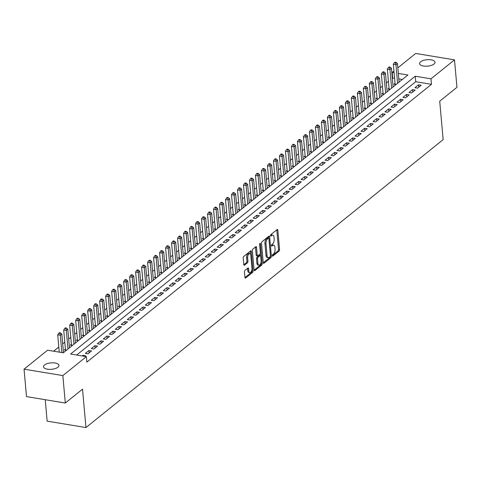 <?xml version="1.0" encoding="UTF-8"?>
<svg xmlns="http://www.w3.org/2000/svg" width="481" height="481" viewBox="0 0 481 481"><rect width="100%" height="100%" fill="white"/><g stroke="black" fill="none" stroke-linecap="round" stroke-linejoin="round"><path stroke-width="0.72" d="M272.342 255.694A0.83 0.403 99.4 0 0 272.619 256.181A0.83 0.403 99.4 0 0 272.823 256.114L279.07 251.076A1.19 0.571 99.4 0 0 279.563 249.525L277.832 230.128A1.19 0.571 99.4 0 0 277.441 229.431A1.19 0.571 99.4 0 0 277.146 229.527L270.899 234.566A0.83 0.403 99.4 0 0 270.556 235.648A0.83 0.403 99.4 0 0 270.827 236.141A0.83 0.403 99.4 0 0 271.031 236.075L271.843 235.419A3.806 1.828 99.4 0 1 272.769 235.113A3.806 1.828 99.4 0 1 274.032 237.349L274.176 238.967A3.806 1.828 99.4 0 1 272.601 243.933L271.795 244.582A0.83 0.403 99.4 0 0 271.446 245.671A0.83 0.403 99.4 0 0 271.723 246.158A0.83 0.403 99.4 0 0 271.927 246.092L272.739 245.442A3.806 1.828 99.4 0 1 273.665 245.136A3.806 1.828 99.4 0 1 274.928 247.372L275.072 248.99A3.806 1.828 99.4 0 1 273.497 253.95L272.685 254.605A0.83 0.403 99.4 0 0 272.342 255.694M44.529 364.983A7.756 3.223 174.9 0 1 53.084 362.818A7.756 3.223 174.9 0 1 58.965 365.404A7.756 3.223 174.9 0 1 57.954 367.207A7.756 3.223 174.9 0 1 49.399 369.372A7.756 3.223 174.9 0 1 43.518 366.787A7.756 3.223 174.9 0 1 44.529 364.983M420.598 61.821A7.756 3.223 174.9 0 1 429.154 59.656A7.756 3.223 174.9 0 1 435.034 62.241A7.756 3.223 174.9 0 1 434.018 64.045A7.756 3.223 174.9 0 1 425.463 66.21A7.756 3.223 174.9 0 1 419.582 63.624A7.756 3.223 174.9 0 1 420.598 61.821M244.949 270.436A1.19 0.571 99.4 0 0 244.456 271.987L244.943 277.429A1.19 0.571 99.4 0 0 245.34 278.132A1.19 0.571 99.4 0 0 245.629 278.036L252.573 272.438A1.19 0.571 99.4 0 0 253.06 270.887L251.335 251.491A1.19 0.571 99.4 0 0 250.938 250.793A1.19 0.571 99.4 0 0 250.649 250.89L243.705 256.487A1.19 0.571 99.4 0 0 243.212 258.038L243.801 264.61A1.19 0.571 99.4 0 0 244.192 265.308A1.19 0.571 99.4 0 0 244.486 265.211L247.456 262.818A1.19 0.571 99.4 0 0 247.949 261.267L247.655 258.008A3.181 1.527 99.4 0 1 249.747 253.601A3.181 1.527 99.4 0 1 250.805 255.471L251.942 268.236A3.181 1.527 99.4 0 1 249.849 272.643A3.181 1.527 99.4 0 1 248.797 270.773L248.605 268.645A1.19 0.571 99.4 0 0 248.214 267.947A1.19 0.571 99.4 0 0 247.919 268.043L244.949 270.436M397.829 67.851L415.698 53.439L454.503 59.866L456.95 87.308L439.718 101.196L443.151 139.616L85.961 427.561L82.528 389.141L65.302 403.03L62.849 375.589L24.05 369.167L47.571 350.204L63.306 352.807L407.906 75.006L398.328 73.425M454.503 59.866L430.976 78.824L415.247 76.22L70.641 354.022L86.376 356.625L62.849 375.589M86.376 356.625L86.863 362.115L431.469 84.313L430.976 78.824M263.239 262.68A1.19 0.571 99.4 0 0 263.636 263.384A1.19 0.571 99.4 0 0 263.925 263.287L270.863 257.69A1.19 0.571 99.4 0 0 271.356 256.139L269.625 236.742A1.19 0.571 99.4 0 0 269.234 236.045A1.19 0.571 99.4 0 0 268.945 236.141L262.001 241.739A1.19 0.571 99.4 0 0 261.508 243.29L263.239 262.68M261.718 265.061L254.774 270.659A1.19 0.571 99.4 0 1 254.485 270.755A1.19 0.571 99.4 0 1 254.094 270.057L252.363 250.661A1.19 0.571 99.4 0 1 252.856 249.11L255.826 246.717A1.19 0.571 99.4 0 1 256.114 246.621A1.19 0.571 99.4 0 1 256.511 247.318L257.209 255.183A1.19 0.571 99.4 0 0 257.606 255.886A1.19 0.571 99.4 0 0 257.894 255.79L259.866 254.196A1.19 0.571 99.4 0 0 260.359 252.645L259.626 244.456A0.83 0.403 99.4 0 1 260.173 243.308A0.83 0.403 99.4 0 1 260.449 243.795L262.211 263.51A1.19 0.571 99.4 0 1 261.718 265.061L260.672 264.893L254.106 270.178M65.404 349.098L64.358 349.946L66.426 350.288M71.398 344.27L70.346 345.111L72.421 345.454M77.393 339.436L76.341 340.283L78.415 340.626M83.381 334.602L82.335 335.449L84.409 335.792M89.376 329.774L88.33 330.621L90.398 330.964M95.37 324.94L94.324 325.787L96.392 326.13M101.365 320.112L100.313 320.953L102.387 321.296M107.359 315.277L106.307 316.125L108.381 316.468M113.348 310.449L112.301 311.291L114.37 311.634M119.342 305.615L118.296 306.463L120.364 306.806M125.337 300.787L124.284 301.629L126.359 301.972M131.331 295.953L130.279 296.801L132.353 297.144M137.319 291.125L136.273 291.967L138.348 292.31M143.314 286.291L142.268 287.139L144.336 287.482M149.308 281.463L148.262 282.305L150.331 282.648M155.303 276.629L154.251 277.477L156.325 277.82M161.297 271.795L160.245 272.643L162.319 272.986M167.286 266.967L166.24 267.815L168.308 268.157M173.28 262.133L172.234 262.981L174.302 263.323M179.275 257.305L178.223 258.147L180.297 258.495M185.269 252.471L184.217 253.319L186.291 253.661M191.258 247.643L190.211 248.485L192.286 248.827M197.252 242.809L196.206 243.657L198.274 243.999M203.247 237.981L202.2 238.823L204.269 239.165M209.241 233.147L208.189 233.994L210.263 234.337M215.229 228.319L214.183 229.16L216.258 229.503M221.224 223.485L220.178 224.332L222.246 224.675M227.218 218.657L226.172 219.498L228.241 219.841M233.213 213.823L232.161 214.67L234.235 215.013M239.207 208.988L238.155 209.836L240.229 210.179M245.196 204.16L244.15 205.008L246.224 205.351M251.19 199.326L250.144 200.174L252.212 200.517M257.185 194.498L256.132 195.346L258.207 195.689M263.179 189.664L262.127 190.512L264.201 190.855M269.168 184.836L268.121 185.678L270.196 186.021M275.162 180.002L274.116 180.85L276.184 181.193M281.157 175.174L280.11 176.016L282.179 176.359M287.151 170.34L286.099 171.188L288.173 171.531M293.145 165.512L292.093 166.354L294.168 166.697M299.134 160.678L298.088 161.526L300.162 161.869M305.128 155.85L304.082 156.692L306.15 157.034M311.123 151.016L310.071 151.864L312.145 152.206M317.117 146.188L316.065 147.03L318.139 147.372M323.106 141.354L322.06 142.202L324.134 142.544M329.1 136.52L328.054 137.368L330.122 137.71M335.095 131.692L334.048 132.54L336.117 132.882M341.089 126.858L340.037 127.705L342.111 128.048M347.084 122.03L346.031 122.871L348.106 123.22M353.072 117.196L352.026 118.043L354.1 118.386M359.067 112.368L358.02 113.209L360.089 113.552M365.061 107.534L364.009 108.381L366.083 108.724M371.055 102.706L370.003 103.547L372.078 103.89M377.044 97.871L375.998 98.719L378.072 99.062M383.038 93.043L381.992 93.885L384.06 94.228M389.033 88.209L387.987 89.057L390.055 89.4M417.574 88.131L421.17 85.233L418.548 84.794L414.953 87.698L417.574 88.131M411.58 92.959L415.175 90.061L412.554 89.628L408.958 92.526L411.58 92.959M405.585 97.793L409.181 94.895L406.559 94.456L402.964 97.36L405.585 97.793M399.591 102.621L403.186 99.723L400.565 99.29L396.969 102.188L399.591 102.621M393.602 107.455L397.198 104.557L394.576 104.124L390.981 107.022L393.602 107.455M387.608 112.283L391.203 109.385L388.582 108.953L384.986 111.851L387.608 112.283M381.613 117.117L385.209 114.219L382.587 113.787L378.992 116.685L381.613 117.117M375.619 121.946L379.214 119.047L376.593 118.615L372.997 121.513L375.619 121.946M369.624 126.78L373.226 123.882L370.598 123.449L367.003 126.347L369.624 126.78M363.636 131.608L367.231 128.71L364.61 128.277L361.015 131.175L363.636 131.608M357.642 136.442L361.237 133.544L358.616 133.111L355.02 136.009L357.642 136.442M351.647 141.276L355.243 138.372L352.621 137.939L349.026 140.837L351.647 141.276M345.653 146.104L349.248 143.206L346.627 142.773L343.031 145.671L345.653 146.104M339.664 150.938L343.26 148.04L340.638 147.601L337.043 150.499L339.664 150.938M333.67 155.766L337.265 152.868L334.644 152.435L331.048 155.333L333.67 155.766M327.675 160.6L331.271 157.702L328.649 157.263L325.054 160.167L327.675 160.6M321.681 165.428L325.276 162.53L322.655 162.097L319.059 164.995L321.681 165.428M315.686 170.262L319.288 167.364L316.66 166.925L313.065 169.829L315.686 170.262M309.698 175.09L313.293 172.192L310.672 171.759L307.076 174.657L309.698 175.09M303.703 179.924L307.299 177.026L304.677 176.593L301.082 179.491L303.703 179.924M297.709 184.752L301.304 181.854L298.683 181.421L295.087 184.319L297.709 184.752M291.714 189.586L295.31 186.688L292.688 186.255L289.093 189.153L291.714 189.586M285.726 194.414L289.321 191.516L286.7 191.083L283.105 193.981L285.726 194.414M279.732 199.248L283.327 196.35L280.706 195.917L277.11 198.815L279.732 199.248M273.737 204.082L277.333 201.178L274.711 200.745L271.116 203.643L273.737 204.082M267.743 208.91L271.338 206.012L268.717 205.579L265.121 208.477L267.743 208.91M261.748 213.744L265.35 210.84L262.728 210.407L259.127 213.305L261.748 213.744M255.76 218.572L259.355 215.674L256.734 215.241L253.138 218.14L255.76 218.572M249.765 223.406L253.361 220.508L250.739 220.07L247.144 222.974L249.765 223.406M243.771 228.234L247.366 225.336L244.745 224.904L241.149 227.802L243.771 228.234M237.776 233.069L241.372 230.171L238.75 229.732L235.155 232.636L237.776 233.069M231.788 237.897L235.383 234.999L232.762 234.566L229.166 237.464L231.788 237.897M225.793 242.731L229.389 239.833L226.767 239.4L223.172 242.298L225.793 242.731M219.799 247.559L223.394 244.661L220.773 244.228L217.178 247.126L219.799 247.559M213.804 252.393L217.4 249.495L214.779 249.062L211.183 251.96L213.804 252.393M207.81 257.221L211.412 254.323L208.79 253.89L205.189 256.788L207.81 257.221M201.822 262.055L205.417 259.157L202.796 258.724L199.2 261.622L201.822 262.055M195.827 266.889L199.423 263.985L196.801 263.552L193.206 266.45L195.827 266.889M189.833 271.717L193.428 268.819L190.807 268.386L187.211 271.284L189.833 271.717M183.838 276.551L187.434 273.647L184.812 273.214L181.217 276.112L183.838 276.551M177.85 281.379L181.445 278.481L178.824 278.048L175.228 280.946L177.85 281.379M171.855 286.213L175.451 283.315L172.829 282.876L169.234 285.774L171.855 286.213M165.861 291.041L169.456 288.143L166.835 287.71L163.239 290.608L165.861 291.041M159.866 295.875L163.462 292.977L160.84 292.538L157.245 295.442L159.866 295.875M153.872 300.703L157.473 297.805L154.852 297.372L151.25 300.27L153.872 300.703M147.883 305.537L151.479 302.639L148.857 302.206L145.262 305.104L147.883 305.537M141.889 310.365L145.484 307.467L142.863 307.034L139.268 309.932L141.889 310.365M135.895 315.199L139.49 312.301L136.869 311.868L133.273 314.766L135.895 315.199M129.9 320.027L133.496 317.129L130.874 316.696L127.279 319.594L129.9 320.027M123.912 324.861L127.507 321.963L124.886 321.53L121.29 324.428L123.912 324.861M117.917 329.689L121.513 326.791L118.891 326.358L115.296 329.257L117.917 329.689M111.923 334.523L115.518 331.625L112.897 331.193L109.301 334.091L111.923 334.523M105.928 339.358L109.524 336.453L106.902 336.021L103.307 338.919L105.928 339.358M99.934 344.186L103.535 341.288L100.914 340.855L97.312 343.753L99.934 344.186M93.945 349.02L97.541 346.116L94.919 345.683L91.324 348.581L93.945 349.02M87.951 353.848L91.546 350.95L88.925 350.517L85.329 353.415L87.951 353.848M431.469 84.313L415.74 81.71L76.701 355.02M84.824 356.367L85.552 355.784L82.93 355.345L82.203 355.934M394.564 78.205L392.328 78.169M388.42 81.319L386.333 83.003M382.425 86.147L380.339 87.831M376.431 90.981L374.344 92.665M370.436 95.815L368.356 97.493M364.448 100.643L362.361 102.327M358.453 105.477L356.367 107.155M352.459 110.305L350.372 111.989M346.464 115.139L344.378 116.817M340.476 119.967L338.39 121.651M334.481 124.801L332.395 126.479M328.487 129.629L326.401 131.313M322.492 134.464L320.406 136.141M316.498 139.292L314.418 140.975M310.51 144.126L308.423 145.803M304.515 148.954L302.429 150.637M298.521 153.788L296.434 155.471M292.526 158.616L290.44 160.299M286.538 163.45L284.451 165.133M280.543 168.284L278.457 169.961M274.549 173.112L272.462 174.795M268.554 177.946L266.468 179.623M262.56 182.774L260.48 184.457M256.571 187.608L254.485 189.286M250.577 192.436L248.491 194.12M244.582 197.27L242.496 198.948M238.588 202.098L236.502 203.782M232.6 206.932L230.513 208.61M226.605 211.76L224.519 213.444M220.611 216.594L218.524 218.278M214.616 221.422L212.53 223.106M208.622 226.256L206.541 227.94M202.633 231.09L200.547 232.768M196.639 235.918L194.552 237.602M190.644 240.753L188.558 242.43M184.65 245.581L182.564 247.264M178.661 250.415L176.575 252.092M172.667 255.243L170.581 256.926M166.673 260.077L164.586 261.754M160.678 264.905L158.592 266.588M154.684 269.739L152.603 271.416M148.695 274.567L146.609 276.25M142.701 279.401L140.614 281.078M136.706 284.229L134.62 285.912M130.712 289.063L128.631 290.746M124.723 293.897L122.637 295.575M118.729 298.725L116.642 300.409M112.734 303.559L110.648 305.237M106.74 308.387L104.654 310.071M100.745 313.221L98.665 314.899M94.757 318.049L92.671 319.733M88.763 322.883L86.676 324.561M82.768 327.711L80.682 329.395M76.774 332.545L74.693 334.223M70.785 337.373L68.699 339.057M64.791 342.207L62.704 343.885M58.796 347.035L53.625 351.202M402.344 79.497L398.815 78.908M395.027 83.381L393.975 84.223L396.049 84.566M399.056 81.572L399.645 81.668M393.061 86.4L393.65 86.502M387.067 91.234L387.656 91.33M381.072 96.062L381.667 96.164M375.084 100.896L375.673 100.992M369.089 105.724L369.679 105.826M363.095 110.558L363.684 110.654M357.1 115.392L357.696 115.488M351.106 120.22L351.701 120.316M345.117 125.054L345.707 125.15M339.123 129.882L339.712 129.978M333.129 134.716L333.724 134.812M327.134 139.544L327.729 139.646M321.146 144.378L321.735 144.474M315.151 149.206L315.74 149.308M309.157 154.04L309.746 154.136M303.162 158.868L303.758 158.97M297.168 163.702L297.763 163.799M291.179 168.53L291.769 168.633M285.185 173.364L285.774 173.461M279.19 178.198L279.786 178.295M273.196 183.027L273.791 183.123M267.208 187.861L267.797 187.957M261.213 192.689L261.802 192.785M255.219 197.523L255.808 197.619M249.224 202.351L249.819 202.447M243.23 207.185L243.825 207.281M237.241 212.013L237.83 212.115M231.247 216.847L231.836 216.943M225.252 221.675L225.848 221.777M219.258 226.509L219.853 226.605M213.269 231.337L213.859 231.439M207.275 236.171L207.864 236.267M201.28 240.999L201.87 241.101M195.286 245.833L195.881 245.929M189.292 250.667L189.887 250.763M183.303 255.495L183.892 255.591M177.309 260.329L177.898 260.425M171.314 265.157L171.909 265.253M165.32 269.991L165.915 270.088M159.331 274.819L159.92 274.922M153.337 279.653L153.926 279.75M147.342 284.481L147.932 284.584M141.348 289.315L141.943 289.412M135.353 294.144L135.949 294.246M129.365 298.978L129.954 299.074M123.37 303.806L123.96 303.908M117.376 308.64L117.971 308.736M111.382 313.474L111.977 313.57M105.393 318.302L105.982 318.398M99.399 323.136L99.988 323.232M93.404 327.964L93.993 328.06M87.41 332.798L88.005 332.894M81.421 337.626L82.01 337.728M75.427 342.46L76.016 342.556M69.432 347.288L70.022 347.39M63.438 352.122L64.033 352.218M45.244 399.711L47.156 421.134L85.961 427.561M65.302 403.03L26.497 396.609L24.05 369.167M392.664 77.892L392.177 72.403L393.921 71.002M394.077 72.721L392.177 72.403M415.74 81.71L415.247 76.22M418.548 84.794L418.759 87.175M412.554 89.628L412.764 92.003M406.559 94.456L406.77 96.837M400.565 99.29L400.781 101.665M394.576 104.124L394.787 106.499M388.582 108.953L388.792 111.327M382.587 113.787L382.798 116.161M376.593 118.615L376.809 120.99M370.598 123.449L370.815 125.824M364.61 128.277L364.82 130.652M358.616 133.111L358.826 135.486M352.621 137.939L352.832 140.32M346.627 142.773L346.843 145.148M340.638 147.601L340.849 149.982M334.644 152.435L334.854 154.81M328.649 157.263L328.86 159.644M322.655 162.097L322.871 164.472M316.66 166.925L316.877 169.306M310.672 171.759L310.882 174.134M304.677 176.593L304.888 178.968M298.683 181.421L298.893 183.796M292.688 186.255L292.905 188.63M286.7 191.083L286.91 193.458M280.706 195.917L280.916 198.292M274.711 200.745L274.922 203.12M268.717 205.579L268.933 207.954M262.728 210.407L262.939 212.788M256.734 215.241L256.944 217.616M250.739 220.07L250.95 222.45M244.745 224.904L244.955 227.279M238.75 229.732L238.967 232.113M232.762 234.566L232.972 236.941M226.767 239.4L226.978 241.775M220.773 244.228L220.983 246.603M214.779 249.062L214.995 251.437M208.79 253.89L209.001 256.265M202.796 258.724L203.006 261.099M196.801 263.552L197.012 265.927M190.807 268.386L191.017 270.761M184.812 273.214L185.029 275.595M178.824 278.048L179.034 280.423M172.829 282.876L173.04 285.257M166.835 287.71L167.045 290.085M160.84 292.538L161.057 294.919M154.852 297.372L155.062 299.747M148.857 302.206L149.068 304.581M142.863 307.034L143.073 309.409M136.869 311.868L137.079 314.243M130.874 316.696L131.091 319.071M124.886 321.53L125.096 323.905M118.891 326.358L119.102 328.733M112.897 331.193L113.107 333.567M106.902 336.021L107.119 338.396M100.914 340.855L101.124 343.23M94.919 345.683L95.13 348.064M88.925 350.517L89.135 352.892M82.93 355.345L82.997 356.066M273.665 245.136L272.619 244.961A3.806 1.828 99.4 0 0 271.687 245.268L272.739 245.442M272.769 235.113L271.723 234.938A3.806 1.828 99.4 0 0 270.791 235.245L271.843 235.419M272.342 255.483L278.024 250.902A1.19 0.571 99.4 0 0 278.517 249.35L276.785 229.954A1.19 0.571 99.4 0 0 276.767 229.834M268.717 238.137L268.578 236.568A1.19 0.571 99.4 0 0 268.56 236.448M263.257 262.806L269.817 257.515A1.19 0.571 99.4 0 0 270.304 256.385M270.081 256.704A0.83 0.403 99.4 0 0 270.43 255.615L268.909 238.594A0.83 0.403 99.4 0 0 268.632 238.101A0.83 0.403 99.4 0 0 268.428 238.173L267.574 238.859A3.806 1.828 99.4 0 0 266.005 243.825L267.039 255.459A3.806 1.828 99.4 0 0 268.302 257.696A3.806 1.828 99.4 0 0 269.234 257.389L270.081 256.704M267.755 238.059A0.83 0.403 99.4 0 0 267.586 237.933A0.83 0.403 99.4 0 0 267.382 237.999L268.428 238.173M268.302 257.696L267.256 257.521A3.806 1.828 99.4 0 1 265.993 255.285L264.953 243.651A3.806 1.828 99.4 0 1 266.528 238.684L267.382 237.999M257.606 255.886L256.553 255.712A1.19 0.571 99.4 0 1 256.163 255.008L255.459 247.144A1.19 0.571 99.4 0 0 255.447 247.024M260.281 253.457L260.48 255.724M261.051 262.109L261.159 263.341L262.211 263.51M257.936 263.347A3.181 1.527 99.4 0 0 258.994 265.217A3.181 1.527 99.4 0 0 261.087 260.81L260.684 256.313A1.19 0.571 99.4 0 0 260.293 255.609A1.19 0.571 99.4 0 0 259.999 255.706L258.032 257.299A1.19 0.571 99.4 0 0 257.539 258.85L257.936 263.347L256.89 263.173A3.181 1.527 99.4 0 0 257.942 265.043L258.994 265.217M260.293 255.609L259.241 255.435A1.19 0.571 99.4 0 0 258.952 255.531L259.999 255.706M256.89 263.173L256.487 258.676A1.19 0.571 99.4 0 1 256.98 257.125L258.952 255.531M260.672 264.893A1.19 0.571 99.4 0 0 261.159 263.341M249.849 272.643L248.803 272.468A3.181 1.527 99.4 0 1 247.745 270.599L247.559 268.47A1.19 0.571 99.4 0 0 247.541 268.35M249.747 253.601L248.701 253.427A3.181 1.527 99.4 0 0 246.609 257.834L247.655 258.008M243.813 264.73L246.404 262.644A1.19 0.571 99.4 0 0 246.897 261.093L246.609 257.834M250.559 254.395L250.282 251.316A1.19 0.571 99.4 0 0 250.27 251.196M244.961 277.555L251.521 272.264A1.19 0.571 99.4 0 0 252.014 270.713L251.912 269.54M399.104 82.107L397.444 63.504L395.941 64.713L393.32 64.28L395.105 84.259A1.215 0.583 -80.6 0 1 395.111 84.409M395.478 62.795L396.079 62.308L395.027 62.139L394.432 62.62L395.478 62.795L395.941 64.713L397.601 83.315M396.079 62.308L397.444 63.504M393.32 64.28L394.432 62.62M393.109 86.941L391.45 68.338L389.953 69.547L387.331 69.108L389.111 89.087A1.215 0.583 -80.6 0 1 389.117 89.244M389.484 67.623L390.085 67.142L389.039 66.967L388.438 67.448L389.484 67.623L389.953 69.547L391.612 88.143M390.085 67.142L391.45 68.338M387.331 69.108L388.438 67.448M387.115 91.769L385.455 73.166L383.958 74.375L381.337 73.942L383.116 93.921A1.215 0.583 -80.6 0 1 383.129 94.072M383.495 72.457L384.091 71.97L383.044 71.801L382.443 72.282L383.495 72.457L383.958 74.375L385.618 92.977M384.091 71.97L385.455 73.166M381.337 73.942L382.443 72.282M381.12 96.603L379.461 78L377.964 79.209L375.342 78.77L377.122 98.749A1.215 0.583 -80.6 0 1 377.134 98.906M377.501 77.285L378.096 76.804L377.05 76.629L376.449 77.116L377.501 77.285L377.964 79.209L379.623 97.805M378.096 76.804L379.461 78M375.342 78.77L376.449 77.116M375.132 101.431L373.466 82.828L371.969 84.037L369.348 83.604L371.134 103.583A1.215 0.583 -80.6 0 1 371.14 103.74M371.506 82.119L372.108 81.638L371.055 81.463L370.46 81.944L371.506 82.119L371.969 84.037L373.629 102.639M372.108 81.638L373.466 82.828M369.348 83.604L370.46 81.944M369.137 106.265L367.478 87.662L365.975 88.871L363.353 88.438L365.139 108.411A1.215 0.583 -80.6 0 1 365.145 108.568M365.512 86.947L366.113 86.466L365.061 86.291L364.466 86.778L365.512 86.947L365.975 88.871L367.64 107.473M366.113 86.466L367.478 87.662M363.353 88.438L364.466 86.778M363.143 111.093L361.484 92.49L359.986 93.699L357.365 93.266L359.145 113.245A1.215 0.583 -80.6 0 1 359.151 113.402M359.517 91.781L360.119 91.3L359.073 91.125L358.471 91.606L359.517 91.781L359.986 93.699L361.646 112.301M360.119 91.3L361.484 92.49M357.365 93.266L358.471 91.606M357.149 115.927L355.489 97.324L353.992 98.533L351.37 98.1L353.15 118.073A1.215 0.583 -80.6 0 1 353.162 118.23M353.529 96.615L354.124 96.128L353.078 95.953L352.477 96.441L353.529 96.615L353.992 98.533L355.651 117.136M354.124 96.128L355.489 97.324M351.37 98.1L352.477 96.441M351.154 120.755L349.495 102.152L347.997 103.361L345.376 102.928L347.162 122.908A1.215 0.583 -80.6 0 1 347.168 123.064M347.535 101.443L348.136 100.962L347.084 100.788L346.482 101.269L347.535 101.443L347.997 103.361L349.657 121.964M348.136 100.962L349.495 102.152M345.376 102.928L346.482 101.269M345.166 125.589L343.506 106.986L342.003 108.195L339.382 107.762L341.167 127.736A1.215 0.583 -80.6 0 1 341.173 127.892M341.54 106.277L342.141 105.79L341.089 105.616L340.494 106.103L341.54 106.277L342.003 108.195L343.662 126.798M342.141 105.79L343.506 106.986M339.382 107.762L340.494 106.103M339.171 130.417L337.512 111.82L336.015 113.023L333.393 112.59L335.173 132.57A1.215 0.583 -80.6 0 1 335.179 132.726M335.546 111.105L336.147 110.624L335.101 110.45L334.499 110.931L335.546 111.105L336.015 113.023L337.674 131.626M336.147 110.624L337.512 111.82M333.393 112.59L334.499 110.931M333.177 135.251L331.517 116.649L330.02 117.857L327.399 117.424L329.178 137.404A1.215 0.583 -80.6 0 1 329.19 137.554M329.557 115.939L330.152 115.452L329.106 115.278L328.505 115.765L329.557 115.939L330.02 117.857L331.68 136.46M330.152 115.452L331.517 116.649M327.399 117.424L328.505 115.765M327.182 140.079L325.523 121.483L324.026 122.685L321.404 122.252L323.19 142.232A1.215 0.583 -80.6 0 1 323.196 142.388M323.563 120.767L324.158 120.286L323.112 120.112L322.51 120.593L323.563 120.767L324.026 122.685L325.685 141.288M324.158 120.286L325.523 121.483M321.404 122.252L322.51 120.593M321.194 144.913L319.528 126.311L318.031 127.519L315.41 127.086L317.195 147.066A1.215 0.583 -80.6 0 1 317.201 147.216M317.568 125.601L318.169 125.114L317.117 124.946L316.522 125.427L317.568 125.601L318.031 127.519L319.691 146.122M318.169 125.114L319.528 126.311M315.41 127.086L316.522 125.427M315.199 149.741L313.54 131.145L312.037 132.353L309.415 131.914L311.201 151.894A1.215 0.583 -80.6 0 1 311.207 152.05M311.574 130.429L312.175 129.948L311.123 129.774L310.528 130.255L311.574 130.429L312.037 132.353L313.702 150.95M312.175 129.948L313.54 131.145M309.415 131.914L310.528 130.255M309.205 154.575L307.545 135.973L306.048 137.181L303.427 136.748L305.207 156.728A1.215 0.583 -80.6 0 1 305.213 156.878M305.579 135.263L306.181 134.776L305.134 134.608L304.533 135.089L305.579 135.263L306.048 137.181L307.708 155.784M306.181 134.776L307.545 135.973M303.427 136.748L304.533 135.089M303.21 159.409L301.551 140.807L300.054 142.015L297.432 141.576L299.212 161.556A1.215 0.583 -80.6 0 1 299.224 161.712M299.591 140.091L300.186 139.61L299.14 139.436L298.539 139.917L299.591 140.091L300.054 142.015L301.713 160.612M300.186 139.61L301.551 140.807M297.432 141.576L298.539 139.917M297.216 164.237L295.556 145.635L294.059 146.843L291.438 146.41L293.224 166.39A1.215 0.583 -80.6 0 1 293.23 166.546M293.596 144.925L294.198 144.444L293.145 144.27L292.544 144.751L293.596 144.925L294.059 146.843L295.719 165.446M294.198 144.444L295.556 145.635M291.438 146.41L292.544 144.751M291.227 169.071L289.568 150.469L288.065 151.677L285.443 151.244L287.229 171.218A1.215 0.583 -80.6 0 1 287.235 171.374M287.602 149.753L288.203 149.272L287.151 149.098L286.556 149.585L287.602 149.753L288.065 151.677L289.724 170.28M288.203 149.272L289.568 150.469M285.443 151.244L286.556 149.585M285.233 173.9L283.574 155.297L282.076 156.505L279.455 156.072L281.235 176.052A1.215 0.583 -80.6 0 1 281.241 176.208M281.607 154.587L282.209 154.106L281.163 153.932L280.561 154.413L281.607 154.587L282.076 156.505L283.736 175.108M282.209 154.106L283.574 155.297M279.455 156.072L280.561 154.413M279.239 178.734L277.579 160.131L276.082 161.339L273.461 160.907L275.24 180.88A1.215 0.583 -80.6 0 1 275.252 181.036M275.619 159.415L276.214 158.934L275.168 158.76L274.567 159.247L275.619 159.415L276.082 161.339L277.741 179.942M276.214 158.934L277.579 160.131M273.461 160.907L274.567 159.247M273.244 183.562L271.585 164.959L270.088 166.167L267.466 165.735L269.252 185.714A1.215 0.583 -80.6 0 1 269.258 185.87M269.625 164.249L270.22 163.768L269.174 163.594L268.572 164.075L269.625 164.249L270.088 166.167L271.747 184.77M270.22 163.768L271.585 164.959M267.466 165.735L268.572 164.075M267.256 188.396L265.59 169.793L264.093 171.002L261.472 170.569L263.257 190.542A1.215 0.583 -80.6 0 1 263.263 190.698M263.63 169.084L264.231 168.597L263.179 168.422L262.584 168.909L263.63 169.084L264.093 171.002L265.752 189.604M264.231 168.597L265.59 169.793M261.472 170.569L262.584 168.909M261.261 193.224L259.602 174.621L258.099 175.83L255.477 175.397L257.263 195.376A1.215 0.583 -80.6 0 1 257.269 195.533M257.636 173.912L258.237 173.431L257.185 173.256L256.589 173.737L257.636 173.912L258.099 175.83L259.764 194.432M258.237 173.431L259.602 174.621M255.477 175.397L256.589 173.737M255.267 198.058L253.607 179.455L252.11 180.664L249.489 180.231L251.268 200.204A1.215 0.583 -80.6 0 1 251.274 200.361M251.641 178.746L252.242 178.259L251.196 178.084L250.595 178.571L251.641 178.746L252.11 180.664L253.77 199.266M252.242 178.259L253.607 179.455M249.489 180.231L250.595 178.571M249.272 202.886L247.613 184.289L246.116 185.492L243.494 185.059L245.274 205.038A1.215 0.583 -80.6 0 1 245.286 205.195M245.653 183.574L246.248 183.093L245.202 182.918L244.601 183.399L245.653 183.574L246.116 185.492L247.775 204.094M246.248 183.093L247.613 184.289M243.494 185.059L244.601 183.399M243.278 207.72L241.618 189.117L240.121 190.326L237.5 189.893L239.285 209.872A1.215 0.583 -80.6 0 1 239.291 210.023M239.658 188.408L240.26 187.921L239.207 187.746L238.606 188.233L239.658 188.408L240.121 190.326L241.781 208.928M240.26 187.921L241.618 189.117M237.5 189.893L238.606 188.233M237.289 212.548L235.63 193.951L234.127 195.16L231.505 194.721L233.291 214.7A1.215 0.583 -80.6 0 1 233.297 214.857M233.664 193.236L234.265 192.755L233.213 192.58L232.618 193.061L233.664 193.236L234.127 195.16L235.786 213.756M234.265 192.755L235.63 193.951M231.505 194.721L232.618 193.061M231.295 217.382L229.635 198.779L228.138 199.988L225.517 199.555L227.297 219.534A1.215 0.583 -80.6 0 1 227.303 219.685M227.669 198.07L228.271 197.583L227.224 197.414L226.623 197.895L227.669 198.07L228.138 199.988L229.798 218.59M228.271 197.583L229.635 198.779M225.517 199.555L226.623 197.895M225.3 222.216L223.641 203.613L222.144 204.822L219.522 204.383L221.302 224.362A1.215 0.583 -80.6 0 1 221.314 224.519M221.681 202.898L222.276 202.417L221.23 202.242L220.629 202.723L221.681 202.898L222.144 204.822L223.803 223.418M222.276 202.417L223.641 203.613M219.522 204.383L220.629 202.723M219.306 227.044L217.646 208.441L216.149 209.65L213.528 209.217L215.314 229.196A1.215 0.583 -80.6 0 1 215.32 229.347M215.686 207.732L216.282 207.251L215.235 207.077L214.634 207.558L215.686 207.732L216.149 209.65L217.809 228.253M216.282 207.251L217.646 208.441M213.528 209.217L214.634 207.558M213.317 231.878L211.652 213.275L210.155 214.484L207.533 214.045L209.319 234.025A1.215 0.583 -80.6 0 1 209.325 234.181M209.692 212.56L210.293 212.079L209.241 211.905L208.646 212.392L209.692 212.56L210.155 214.484L211.814 233.081M210.293 212.079L211.652 213.275M207.533 214.045L208.646 212.392M207.323 236.706L205.664 218.103L204.16 219.312L201.539 218.879L203.325 238.859A1.215 0.583 -80.6 0 1 203.331 239.015M203.697 217.394L204.299 216.913L203.247 216.739L202.651 217.22L203.697 217.394L204.16 219.312L205.826 237.915M204.299 216.913L205.664 218.103M201.539 218.879L202.651 217.22M201.329 241.54L199.669 222.937L198.172 224.146L195.551 223.713L197.33 243.687A1.215 0.583 -80.6 0 1 197.336 243.843M197.703 222.222L198.304 221.741L197.258 221.567L196.657 222.054L197.703 222.222L198.172 224.146L199.831 242.749M198.304 221.741L199.669 222.937M195.551 223.713L196.657 222.054M195.334 246.368L193.675 227.766L192.178 228.974L189.556 228.541L191.336 248.521A1.215 0.583 -80.6 0 1 191.348 248.677M191.715 227.056L192.31 226.575L191.264 226.401L190.662 226.882L191.715 227.056L192.178 228.974L193.837 247.577M192.31 226.575L193.675 227.766M189.556 228.541L190.662 226.882M189.34 251.202L187.68 232.6L186.183 233.808L183.562 233.375L185.347 253.349A1.215 0.583 -80.6 0 1 185.353 253.505M185.72 231.89L186.321 231.403L185.269 231.229L184.668 231.716L185.72 231.89L186.183 233.808L187.843 252.411M186.321 231.403L187.68 232.6M183.562 233.375L184.668 231.716M183.351 256.03L181.692 237.428L180.189 238.636L177.567 238.203L179.353 258.183A1.215 0.583 -80.6 0 1 179.359 258.339M179.726 236.718L180.327 236.237L179.275 236.063L178.679 236.544L179.726 236.718L180.189 238.636L181.848 257.239M180.327 236.237L181.692 237.428M177.567 238.203L178.679 236.544M177.357 260.864L175.697 242.262L174.2 243.47L171.579 243.037L173.358 263.011A1.215 0.583 -80.6 0 1 173.364 263.167M173.731 241.552L174.332 241.065L173.286 240.891L172.685 241.378L173.731 241.552L174.2 243.47L175.86 262.073M174.332 241.065L175.697 242.262M171.579 243.037L172.685 241.378M171.362 265.692L169.703 247.096L168.206 248.298L165.584 247.865L167.364 267.845A1.215 0.583 -80.6 0 1 167.376 268.001M167.743 246.38L168.338 245.899L167.292 245.725L166.691 246.206L167.743 246.38L168.206 248.298L169.865 266.901M168.338 245.899L169.703 247.096M165.584 247.865L166.691 246.206M165.368 270.526L163.708 251.924L162.211 253.132L159.59 252.699L161.375 272.679A1.215 0.583 -80.6 0 1 161.382 272.829M161.748 251.214L162.344 250.727L161.297 250.553L160.696 251.04L161.748 251.214L162.211 253.132L163.871 271.735M162.344 250.727L163.708 251.924M159.59 252.699L160.696 251.04M159.379 275.354L157.714 256.758L156.217 257.96L153.595 257.527L155.381 277.507A1.215 0.583 -80.6 0 1 155.387 277.663M155.754 256.042L156.355 255.561L155.303 255.387L154.708 255.868L155.754 256.042L156.217 257.96L157.876 276.563M156.355 255.561L157.714 256.758M153.595 257.527L154.708 255.868M153.385 280.189L151.725 261.586L150.222 262.794L147.601 262.361L149.387 282.341A1.215 0.583 -80.6 0 1 149.393 282.491M149.759 260.876L150.361 260.389L149.314 260.221L148.713 260.702L149.759 260.876L150.222 262.794L151.888 281.397M150.361 260.389L151.725 261.586M147.601 262.361L148.713 260.702M147.39 285.017L145.731 266.42L144.234 267.628L141.612 267.189L143.392 287.169A1.215 0.583 -80.6 0 1 143.404 287.325M143.765 265.704L144.366 265.223L143.32 265.049L142.719 265.53L143.765 265.704L144.234 267.628L145.893 286.225M144.366 265.223L145.731 266.42M141.612 267.189L142.719 265.53M141.396 289.851L139.737 271.248L138.239 272.456L135.618 272.024L137.398 292.003A1.215 0.583 -80.6 0 1 137.41 292.153M137.776 270.538L138.372 270.051L137.326 269.883L136.724 270.364L137.776 270.538L138.239 272.456L139.899 291.059M138.372 270.051L139.737 271.248M135.618 272.024L136.724 270.364M135.401 294.685L133.742 276.082L132.245 277.29L129.623 276.852L131.409 296.831A1.215 0.583 -80.6 0 1 131.415 296.987M131.782 275.366L132.383 274.885L131.331 274.711L130.73 275.192L131.782 275.366L132.245 277.29L133.904 295.887M132.383 274.885L133.742 276.082M129.623 276.852L130.73 275.192M129.413 299.513L127.754 280.91L126.25 282.119L123.629 281.686L125.415 301.665A1.215 0.583 -80.6 0 1 125.421 301.821M125.788 280.201L126.389 279.72L125.337 279.545L124.741 280.026L125.788 280.201L126.25 282.119L127.91 300.721M126.389 279.72L127.754 280.91M123.629 281.686L124.741 280.026M123.419 304.347L121.759 285.744L120.262 286.953L117.641 286.52L119.42 306.493A1.215 0.583 -80.6 0 1 119.426 306.65M119.793 285.029L120.394 284.548L119.348 284.373L118.747 284.86L119.793 285.029L120.262 286.953L121.921 305.555M120.394 284.548L121.759 285.744M117.641 286.52L118.747 284.86M117.424 309.175L115.765 290.572L114.268 291.781L111.646 291.348L113.426 311.327A1.215 0.583 -80.6 0 1 113.438 311.484M113.805 289.863L114.4 289.382L113.354 289.207L112.752 289.688L113.805 289.863L114.268 291.781L115.927 310.383M114.4 289.382L115.765 290.572M111.646 291.348L112.752 289.688M111.43 314.009L109.77 295.406L108.273 296.615L105.652 296.182L107.437 316.155A1.215 0.583 -80.6 0 1 107.443 316.312M107.81 294.697L108.405 294.21L107.359 294.035L106.758 294.522L107.81 294.697L108.273 296.615L109.933 315.217M108.405 294.21L109.77 295.406M105.652 296.182L106.758 294.522M105.441 318.837L103.776 300.234L102.279 301.443L99.657 301.01L101.443 320.989A1.215 0.583 -80.6 0 1 101.449 321.146M101.816 299.525L102.417 299.044L101.365 298.869L100.769 299.35L101.816 299.525L102.279 301.443L103.938 320.045M102.417 299.044L103.776 300.234M99.657 301.01L100.769 299.35M99.447 323.671L97.787 305.068L96.284 306.277L93.663 305.844L95.448 325.817A1.215 0.583 -80.6 0 1 95.454 325.974M95.821 304.359L96.422 303.872L95.376 303.697L94.775 304.184L95.821 304.359L96.284 306.277L97.95 324.879M96.422 303.872L97.787 305.068M93.663 305.844L94.775 304.184M93.452 328.499L91.793 309.896L90.296 311.105L87.674 310.672L89.454 330.651A1.215 0.583 -80.6 0 1 89.466 330.808M89.827 309.187L90.428 308.706L89.382 308.531L88.781 309.012L89.827 309.187L90.296 311.105L91.955 329.707M90.428 308.706L91.793 309.896M87.674 310.672L88.781 309.012M87.458 333.333L85.798 314.73L84.301 315.939L81.68 315.506L83.46 335.479A1.215 0.583 -80.6 0 1 83.472 335.636M83.838 314.021L84.434 313.534L83.387 313.359L82.786 313.846L83.838 314.021L84.301 315.939L85.961 334.542M84.434 313.534L85.798 314.73M81.68 315.506L82.786 313.846M81.463 338.161L79.804 319.564L78.307 320.767L75.685 320.334L77.471 340.314A1.215 0.583 -80.6 0 1 77.477 340.47M77.844 318.849L78.445 318.368L77.393 318.194L76.798 318.675L77.844 318.849L78.307 320.767L79.966 339.37M78.445 318.368L79.804 319.564M75.685 320.334L76.798 318.675M75.475 342.995L73.815 324.392L72.312 325.601L69.691 325.168L71.477 345.148A1.215 0.583 -80.6 0 1 71.483 345.298M71.849 323.683L72.451 323.196L71.398 323.028L70.803 323.509L71.849 323.683L72.312 325.601L73.972 344.204M72.451 323.196L73.815 324.392M69.691 325.168L70.803 323.509M69.48 347.823L67.821 329.226L66.324 330.435L63.702 329.996L65.482 349.976A1.215 0.583 -80.6 0 1 65.488 350.132M65.855 328.511L66.456 328.03L65.41 327.856L64.809 328.337L65.855 328.511L66.324 330.435L67.983 349.032M66.456 328.03L67.821 329.226M63.702 329.996L64.809 328.337M63.486 352.657L61.827 334.054L60.329 335.263L57.708 334.83L59.253 352.134M59.866 333.345L60.462 332.858L59.416 332.69L58.814 333.171L59.866 333.345L60.329 335.263L61.875 352.567M60.462 332.858L61.827 334.054M57.708 334.83L58.814 333.171M272.45 256.048L272.823 256.114M270.659 236.009L271.031 236.075M271.555 246.031L271.927 246.092M276.785 229.954L277.832 230.128M278.517 249.35L279.563 249.525M278.024 250.902L279.07 251.076M268.578 236.568L269.625 236.742M270.418 255.982L271.356 256.139M269.817 257.515L270.863 257.69M263.39 263.197L263.925 263.287M266.528 238.684L267.574 238.859M264.953 243.651L266.005 243.825M265.993 255.285L267.039 255.459M254.245 270.569L254.774 270.659M255.459 247.144L256.511 247.318M256.163 255.008L257.209 255.183M259.758 243.681L260.449 243.795M256.98 257.125L258.032 257.299M256.487 258.676L257.539 258.85M247.559 268.47L248.605 268.645M247.745 270.599L248.797 270.773M246.897 261.093L247.949 261.267M246.404 262.644L247.456 262.818M243.951 265.121L244.486 265.211M250.282 251.316L251.335 251.491M252.014 270.713L253.06 270.887M251.521 272.264L252.573 272.438M245.094 277.946L245.629 278.036M395.105 84.259L396.206 84.44M389.111 89.087L390.217 89.274M383.116 93.921L384.223 94.102M377.122 98.749L378.228 98.936M371.134 103.583L372.234 103.764M365.139 108.411L366.239 108.598M359.145 113.245L360.251 113.426M353.15 118.073L354.257 118.26M347.162 122.908L348.262 123.088M341.167 127.736L342.268 127.922M335.173 132.57L336.279 132.75M329.178 137.404L330.285 137.584M323.19 142.232L324.29 142.412M317.195 147.066L318.296 147.246M311.201 151.894L312.301 152.074M305.207 156.728L306.313 156.908M299.212 161.556L300.318 161.742M293.224 166.39L294.324 166.57M287.229 171.218L288.329 171.404M281.235 176.052L282.341 176.232M275.24 180.88L276.347 181.066M269.252 185.714L270.352 185.894M263.257 190.542L264.358 190.729M257.263 195.376L258.363 195.557M251.268 200.204L252.375 200.391M245.274 205.038L246.38 205.219M239.285 209.872L240.386 210.053M233.291 214.7L234.391 214.881M227.297 219.534L228.403 219.715M221.302 224.362L222.408 224.549M215.314 229.196L216.414 229.377M209.319 234.025L210.419 234.211M203.325 238.859L204.425 239.039M197.33 243.687L198.437 243.873M191.336 248.521L192.442 248.701M185.347 253.349L186.448 253.535M179.353 258.183L180.453 258.363M173.358 263.011L174.465 263.197M167.364 267.845L168.47 268.025M161.375 272.679L162.476 272.859M155.381 277.507L156.481 277.687M149.387 282.341L150.487 282.521M143.392 287.169L144.498 287.349M137.398 292.003L138.504 292.183M131.409 296.831L132.509 297.017M125.415 301.665L126.515 301.846M119.42 306.493L120.527 306.68M113.426 311.327L114.532 311.508M107.437 316.155L108.538 316.342M101.443 320.989L102.543 321.17M95.448 325.817L96.549 326.004M89.454 330.651L90.56 330.832M83.46 335.479L84.566 335.666M77.471 340.314L78.571 340.494M71.477 345.148L72.577 345.328M65.482 349.976L66.588 350.156M267.586 237.933L268.632 238.101"/></g></svg>
